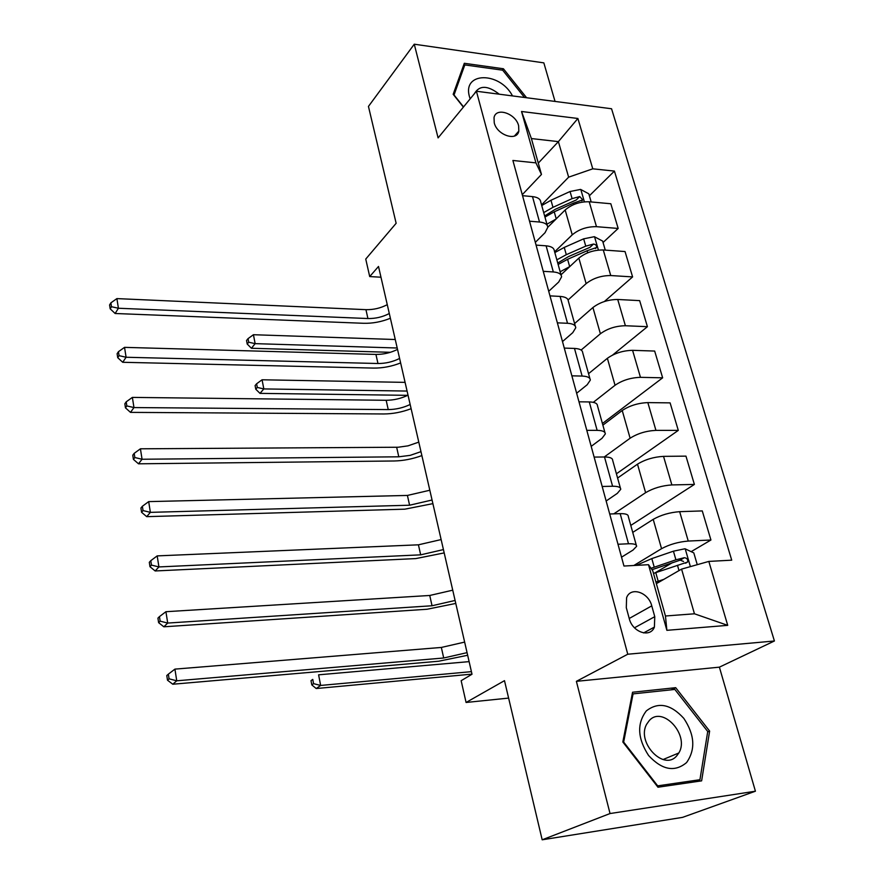 <?xml version="1.0" encoding="UTF-8"?>
<svg xmlns="http://www.w3.org/2000/svg" width="884" height="884" viewBox="0 0 884 884"><rect width="100%" height="100%" fill="white"/><g stroke="black" fill="none" stroke-linecap="round" stroke-linejoin="round"><path stroke-width="1.33" d="M494.244 122.832C497.029 135.186 516.974 141.783 518.831 131.086L518.621 125.716C515.792 113.428 495.869 106.798 494.023 117.66L494.244 122.832M555.042 101.428L543.837 62.863L414.264 44.2L368.451 106.423L396.142 223.287L365.744 259.067L369.711 276.57L380.971 277.211M774.417 640.988L611.551 108.754L476.421 91.24L627.762 654.226L774.417 640.988L719.388 667.155L576.39 681.332L610.037 813.545L755.422 791.213L719.388 667.155M755.422 791.213L682.559 817.369L542.179 839.8L504.488 680.658L466.078 702.471L508.62 698.095M610.037 813.545L542.179 839.8M466.078 702.471L461.15 680.691L472.012 674.238L378.507 266.46L369.711 276.57M654.768 616.667L651.762 605.86C648.513 592.203 630.546 586.302 626.59 597.739L626.303 607.684L629.264 618.601C632.447 632.303 650.304 638.248 654.392 627.099L654.768 616.667L634.48 627.795M708.824 561.417L727.72 625.353L666.879 630.325L648.502 564.699L652.746 570.755L665.453 615.993L694.448 613.794L681.575 569.108L708.824 561.417L731.72 560.169L614.424 171.087L589.374 195.784M538.29 163.109L558.39 141.628L531.394 138.556L541.472 174.435L535.936 162.877L512.897 160.468L623.96 566.036L648.502 564.699M535.936 162.877L521.538 111.495L577.893 118.478L592.777 168.822L614.424 171.087M576.39 681.332L627.762 654.226M414.264 44.2L438.099 137.893L476.421 91.24M541.472 174.435L522.267 194.69M529.527 221.21L539.527 222.028C544.743 222.569 547.494 224.326 547.793 227.298L545.03 232.724L535.317 242.36M543.251 271.322L553.329 271.952C558.589 272.394 561.34 274.029 561.583 276.847L558.699 282.029L548.721 291.3M557.362 322.848L567.528 323.279C572.821 323.61 575.561 325.102 575.76 327.754L572.744 332.682L562.489 341.589M571.871 375.833L582.125 376.065C587.462 376.275 590.192 377.623 590.324 380.098L587.175 384.761L576.644 393.247M586.799 430.353L597.142 430.364C602.523 430.453 605.242 431.635 605.319 433.922L602.026 438.298L591.186 446.365M602.17 486.476L612.59 486.244C618.015 486.2 620.734 487.228 620.734 489.316L617.297 493.382L606.148 500.996M617.993 544.257L628.502 543.77C633.972 543.605 636.668 544.445 636.613 546.323L633.01 550.069L621.54 557.185M656.37 583.661L681.575 569.108M633.817 565.506L661.552 548.688C669.409 544.456 678.304 541.903 688.249 541.052L710.935 540.014L691.155 551.649M632.734 532.4L653.21 519.361C660.956 514.985 669.774 512.422 679.663 511.67L702.272 510.919L710.935 540.014M613.794 513.858L645.607 492.675C653.254 488.178 662.005 485.592 671.862 484.929L694.382 484.432L630.789 525.428M617.596 478.034L637.497 464.166C645.044 459.536 653.718 456.94 663.53 456.365L685.962 456.133L694.382 484.432M604.258 456.984L630.115 438.221C637.563 433.48 646.182 430.862 655.939 430.375L678.293 430.386L616.413 473.791M602.877 425.149L622.226 410.507C629.585 405.646 638.115 403.016 647.839 402.607L670.105 402.872L678.293 430.386M593.308 402.331L615.043 385.269C622.314 380.297 630.778 377.656 640.458 377.335L662.646 377.822L602.413 423.502M588.545 373.678L607.374 358.307C614.546 353.224 622.944 350.572 632.579 350.329L654.668 351.058L662.646 377.822M581.12 350.042L600.391 333.765C607.474 328.583 615.816 325.909 625.397 325.743L647.419 326.682L612.645 355.025M574.589 323.577L592.921 307.533C599.916 302.24 608.192 299.554 617.728 299.477L639.662 300.637L647.419 326.682M568.103 299.941L586.125 283.631C593.042 278.25 601.242 275.554 610.745 275.543L632.601 276.913L604.391 301.51M561.009 274.791L578.854 258.095C585.683 252.614 593.827 249.907 603.275 249.973L625.043 251.553L632.601 276.913M554.611 251.829L572.235 234.835C578.987 229.265 587.064 226.547 596.479 226.68L618.17 228.448L603.043 242.503M547.782 227.265L565.163 209.972C571.826 204.303 579.838 201.574 589.208 201.773L610.822 203.751L618.17 228.448M541.549 204.889L568.633 177.165L558.39 141.628L577.893 118.478M672.415 562.666L655.154 572.81M609.706 513.991L620.17 513.648C625.618 513.549 628.325 514.488 628.303 516.477L636.314 545.262M594.125 457.083L604.501 456.984C609.905 457.006 612.623 458.122 612.667 460.31L620.402 488.123M578.987 401.811L589.274 401.933C594.634 402.087 597.363 403.358 597.474 405.745L604.954 432.608M564.279 348.097L574.478 348.429C579.793 348.705 582.534 350.13 582.7 352.694L589.926 378.661M549.981 295.875L560.091 296.416C565.373 296.803 568.114 298.361 568.335 301.101L575.329 326.218M536.069 245.1L546.102 245.818C551.34 246.316 554.091 248.017 554.356 250.912L561.119 275.2M592.777 168.822L568.633 177.165M522.543 195.684L532.488 196.602C537.682 197.187 540.444 199.01 540.765 202.06L547.307 225.564M665.453 615.993L666.879 630.325M694.448 613.794L727.72 625.353M521.538 111.495L531.394 138.556M709.631 731.09L675.685 687.675L632.557 692.238L622.833 741.985L657.972 787.224L701.62 780.859L709.631 731.09L707.664 731.93M526.599 97.748L503.405 68.753L464.31 63.294L453.172 94.301L463.382 107.119M515.46 134.876L516.378 134.976M671.166 689.829L675.685 687.675M502.256 70.123L503.405 68.753M467.061 652.646L443.702 657.994L176.745 680.802L172.778 684.227L438.563 661.243L467.658 655.265M464.641 642.093L441.348 647.442L174.922 669.122L176.745 680.802L169.076 678.824L168.358 674.149L166.778 675.542L167.507 680.205L169.076 678.824M167.507 680.205L172.778 684.227M174.922 669.122L168.358 674.149M697.255 564.677L693.807 552.898L685.001 548.754L673.431 551.185L651.817 558.6L636.303 565.362M663.851 579.34L655.917 582.026M656.956 583.329L656.348 583.551M653.497 573.396L687.597 562.036C688.106 559.484 687.012 558.047 684.326 557.705L675.906 559.804L651.033 568.301M652.005 569.705L680.194 560.136L683.586 561.506M469.117 661.63L318.605 674.824L320.638 685.443L316.207 688.537L471.979 674.127M471.415 671.652L320.638 685.443L313.577 683.652L312.759 679.398L311.002 680.647L311.809 684.901L313.577 683.652M311.002 680.647L312.759 679.398M311.809 684.901L316.207 688.537M455.094 600.457L432.044 605.761L167.706 623.065L163.849 626.8L427.027 609.253L455.768 603.441M452.73 590.181L429.746 595.473L165.927 611.706L167.706 623.065L160.148 621.154L159.452 616.612L157.927 618.126L158.623 622.656L160.148 621.154M158.623 622.656L163.849 626.8M165.927 611.706L159.452 616.612M443.425 549.594L420.673 554.843L158.921 566.931L155.164 570.965L415.789 558.589L444.188 552.909M441.127 539.572L418.43 544.82L157.186 555.892L158.921 566.931L151.473 565.097L150.788 560.677L149.308 562.312L149.982 566.721L151.473 565.097M149.982 566.721L155.164 570.965M157.186 555.892L150.788 560.677M432.055 500.012L409.59 505.217L150.368 512.355L146.722 516.654L404.828 509.173L432.895 503.637M429.823 490.244L407.413 495.438L148.689 501.615L150.368 512.355L143.031 510.576L142.368 506.278L140.932 508.024L141.584 512.311L143.031 510.576M141.584 512.311L146.722 516.654M148.689 501.615L142.368 506.278M420.972 451.658L410.187 455.359L398.783 456.807L142.059 459.249L138.501 463.813L394.142 460.984C403.369 460.774 412.607 458.984 421.867 455.591M418.784 442.122L408.043 445.845L398.187 447.238L140.423 448.807L142.059 459.249L134.832 457.536L134.18 453.359L132.777 455.194L133.418 459.371L134.832 457.536M133.418 459.371L138.501 463.813M140.423 448.807L134.18 453.359M646.326 710.902C636.767 723.587 637.53 738.46 648.602 755.522C662.105 770.074 674.757 772.417 686.581 762.572C695.675 749.555 694.747 734.814 683.796 718.349C670.768 704.117 658.271 701.631 646.326 710.902M649.265 720.582L646.745 724.118C636.071 742.162 663.862 771.544 676.735 755.842L678.813 752.98C689.94 735.168 662.624 705.233 649.265 720.582M707.73 731.51L699.94 779.71L657.674 785.854L623.662 742.063L633.066 693.885L674.846 689.443L707.73 731.51M694.128 781.953L699.94 779.71M657.077 786.086L657.674 785.854M623.098 742.317L623.662 742.063M632.148 694.338L633.066 693.885M512.521 95.925C499.758 71.328 461.857 71.637 469.548 96.942L470.144 98.875M499.25 94.201C487.67 85.218 479.382 85.063 474.365 93.748M463.536 106.92L454.033 94.964L464.807 64.919L502.676 70.19L524.499 97.472M462.84 67.405L464.807 64.919M516.886 134.545L515.869 134.423M410.154 404.485C403.292 407.789 395.988 409.491 388.242 409.59L133.97 407.568L130.5 412.375L383.722 413.966C392.861 413.911 401.999 412.154 411.126 408.695M408.021 395.181C401.181 398.507 393.899 400.209 386.164 400.286L132.368 397.402L133.97 407.568L126.832 405.922L126.202 401.844L124.843 403.789L125.462 407.844L126.832 405.922M125.462 407.844L130.5 412.375M132.368 397.402L126.202 401.844M399.601 358.451C392.85 361.843 385.634 363.534 377.965 363.512L126.092 357.258L122.721 362.285L373.545 368.087C382.606 368.175 391.634 366.462 400.629 362.937M397.524 349.379C390.783 352.782 383.59 354.473 375.932 354.429L124.534 347.357L126.092 357.258L119.053 355.655L118.445 351.699L117.108 353.722L117.727 357.677L119.053 355.655M117.727 357.677L122.721 362.285M124.534 347.357L118.445 351.699M605.264 250.117L602.623 241.067L594.346 236.691L583.661 238.835L564.246 247.421L554.832 252.581M569.804 266.57L560.158 271.753M558.124 264.449L567.594 259.31L587.086 250.758L596.578 247.509C596.777 245.509 595.739 244.36 593.473 244.061L585.76 246.139L566.301 254.691L556.843 259.841M557.738 263.056L568.534 256.559L589.971 247.343L593.473 244.061M405.082 382.374L262.073 379.788L263.819 388.927L260.007 393.369L407.734 395.336M407.082 391.059L263.819 388.927L257.299 387.446L256.603 383.789L255.089 385.579L255.785 389.236L257.299 387.446M255.785 389.236L260.007 393.369M262.073 379.788L256.603 383.789M389.303 313.522C382.65 316.991 375.523 318.671 367.921 318.538L118.412 308.251L115.13 313.5L363.6 323.29C372.595 323.522 381.523 321.842 390.385 318.262M387.269 304.66C380.639 308.151 373.534 309.82 365.943 309.665L116.898 298.604L118.412 308.251L111.483 306.715L110.887 302.847L109.583 304.969L110.18 308.814L111.483 306.715M110.18 308.814L115.13 313.5M116.898 298.604L110.887 302.847M591.186 201.961L588.799 193.817L580.611 189.408L570.058 191.508L550.975 200.248L541.726 205.541M556.014 219.066L546.931 224.216M544.942 217.088L554.235 211.828L573.407 203.132L582.788 199.894L579.705 196.557L572.103 198.624L552.975 207.331L543.693 212.613M544.643 215.994L555.218 209.331L576.302 199.95L579.705 196.557M395.258 339.522L253.432 334.716L255.144 343.644L251.421 348.263L390.385 352.307M397.203 348.009L255.144 343.644L248.702 342.207L248.028 338.638L246.548 340.495L247.222 344.064L248.702 342.207M247.222 344.064L251.421 348.263M253.432 334.716L248.028 338.638M653.21 519.361L661.552 548.688M637.497 464.166L645.607 492.675M622.226 410.507L630.115 438.221M607.374 358.307L615.043 385.269M592.921 307.533L600.391 333.765M578.854 258.095L586.125 283.631M565.163 209.972L572.235 234.835M679.663 511.67L688.249 541.052M620.17 513.648L628.502 543.77M604.501 456.984L612.59 486.244M663.53 456.365L671.862 484.929M589.274 401.933L597.142 430.364M647.839 402.607L655.939 430.375M574.478 348.429L582.125 376.065M632.579 350.329L640.458 377.335M560.091 296.416L567.528 323.279M617.728 299.477L625.397 325.743M546.102 245.818L553.329 271.952M603.275 249.973L610.745 275.543M532.488 196.602L539.527 222.028M589.208 201.773L596.479 226.68M629.231 618.48L651.762 605.86M443.702 657.994L441.348 647.442M690.393 566.622L685.222 548.853M654.226 567.174L651.817 558.6M658.193 581.241L655.762 572.611M675.906 559.804L673.431 551.185M679.011 570.589L677.476 565.263M680.194 560.136L684.326 557.705M432.044 605.761L429.746 595.473M420.673 554.843L418.43 544.82M409.59 505.217L407.413 495.438M398.783 456.807L396.662 447.271M388.242 409.59L386.164 400.286M377.965 363.512L375.932 354.429M598.413 250.084L594.556 236.79M566.301 254.691L564.246 247.421M569.661 266.637L567.594 259.31M585.76 246.139L583.661 238.835M587.683 252.802L587.086 250.758M367.921 318.538L365.943 309.665M584.401 201.828L580.821 189.519M552.975 207.331L550.975 200.248M556.224 218.867L554.235 211.828M572.103 198.624L570.058 191.508M573.804 204.535L573.407 203.132M514.411 136.059L518.831 131.086M643.596 632.922L654.392 627.099M685.542 563.23L687.597 562.036M663.066 759.544L678.813 752.98M595.462 248.548L596.578 247.509M581.783 200.889L582.788 199.894"/></g></svg>
